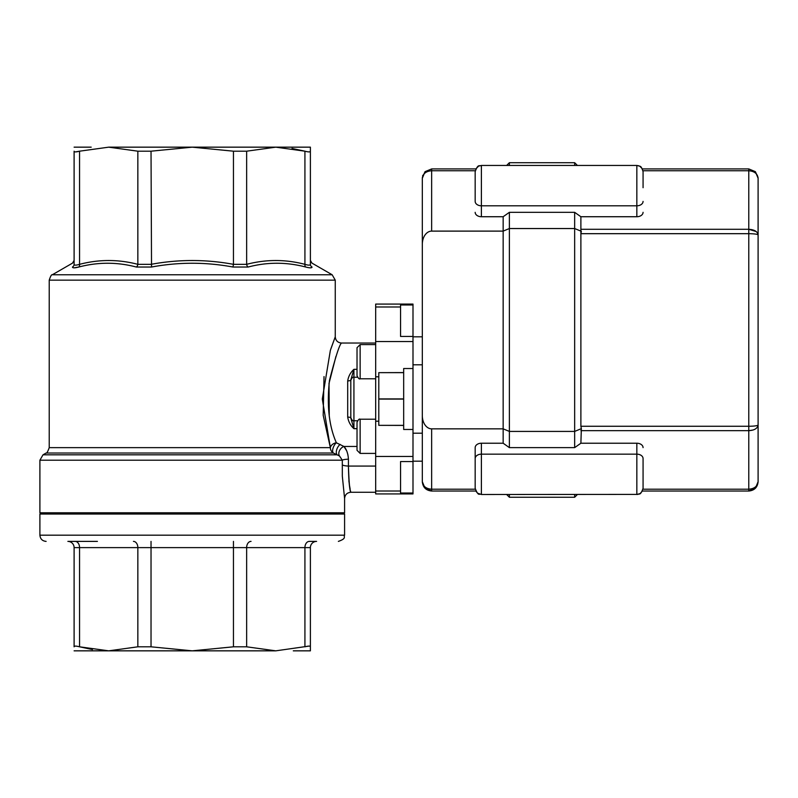 <?xml version="1.0" encoding="UTF-8"?>
<svg xmlns="http://www.w3.org/2000/svg" width="798" height="798" viewBox="0 0 798 798"><rect width="100%" height="100%" fill="white"/><g stroke="black" fill="none" stroke-linecap="round" stroke-linejoin="round"><path stroke-width="1.2" d="M308.966 646.101L275.789 650.839L192.248 650.839L233.455 646.809L246.642 646.809L275.789 650.839L246.642 646.809L246.642 547.618L151.031 547.618L151.031 646.809L192.248 650.839L108.708 650.839L79.561 646.809L92.478 649.552M91.201 650.839L108.708 650.839L137.845 646.809L151.031 646.809M74.104 646.809L74.104 547.618L74.104 646.809C74.174 645.871 75.99 645.871 79.561 646.809L79.561 547.618L74.104 547.618A6.214 6.214 0 0 0 67.88 541.393L75.172 541.393A6.214 4.399 -90 0 1 79.561 547.618L137.845 547.618L137.845 646.809M75.521 646.101L74.623 646.21M310.392 646.809L310.392 650.839L310.392 646.809C310.302 645.871 308.487 645.871 304.926 646.809L304.926 547.618L310.392 547.618A6.214 6.214 0 0 1 316.606 541.393L309.325 541.393L316.606 541.393A6.214 6.214 0 0 0 310.392 547.618L310.392 646.799M311.948 263.101L310.392 260.407L310.392 151.191L310.392 264.338A3.112 3.052 180 0 0 312.028 267.031C311.928 261.983 311.928 261.983 312.028 267.031C311.928 261.983 311.928 261.983 312.028 267.031C311.968 268.098 309.863 268.098 305.734 267.031C286.472 261.983 267.28 261.983 248.158 267.031L232.956 267.031C205.814 261.983 178.672 261.983 151.53 267.031L136.328 267.031C117.216 261.983 98.024 261.983 78.763 267.031C74.643 268.098 72.538 268.098 72.458 267.031A3.112 3.052 180 0 0 74.104 264.338C74.104 259.25 74.104 259.25 74.104 264.338C74.104 259.25 74.104 259.25 74.104 264.338L74.104 151.191L74.104 264.338C74.184 265.405 76.01 265.405 79.561 264.338C98.982 259.25 118.413 259.25 137.845 264.338L151.031 264.338C178.493 259.25 205.974 259.25 233.455 264.338L233.455 151.191L192.248 147.161L233.455 151.191L246.642 151.191L275.789 147.161L304.926 151.191L292.008 148.448M136.328 267.031A3.112 2.165 -75.3 0 0 137.845 264.338L137.845 151.191L108.708 147.161L137.845 151.191L151.031 151.191L192.248 147.161L310.392 147.161L310.392 151.191L310.392 147.161M75.521 151.899L79.561 151.191C76.01 152.129 74.184 152.129 74.104 151.191L74.104 151.201M74.084 267.829L78.763 267.031A3.112 2.165 -104.7 0 0 79.561 264.338L79.561 151.191L108.708 147.161L192.248 147.161M310.392 264.338C310.392 259.25 310.392 259.25 310.392 264.338C310.392 259.25 310.392 259.25 310.392 264.338C310.312 265.405 308.497 265.405 304.926 264.338A3.112 2.165 -75.3 0 0 305.734 267.031M308.966 151.899L309.863 151.79M232.956 267.031L233.455 264.338L246.642 264.338A3.112 2.165 -104.7 0 0 248.158 267.031M310.392 151.191C310.322 152.129 308.497 152.129 304.926 151.191L304.926 264.338C285.494 259.25 266.063 259.25 246.642 264.338L246.642 151.191M97.416 541.393L75.172 541.393M46.114 541.393C42.344 541.024 40.269 538.959 39.9 535.179L39.9 514.032L40.518 513.413L343.968 513.413L344.586 514.032L39.9 514.032M324.028 376.566L323.19 415.299L330.362 447.638L49.227 447.638C47.681 451.877 46.653 453.673 46.114 453.025L333.365 453.025A6.214 2.923 115.1 0 1 333.025 448.227A6.214 2.923 115.1 0 1 336.367 442.78C329.005 426.082 326.711 405.274 329.474 380.377C335.519 356.935 339.519 344.487 341.484 343.04C339.499 344.527 335.489 357.005 329.464 380.476C326.731 405.404 329.025 426.172 336.367 442.78L343.918 446.451C346.541 449.224 348.048 453.473 348.437 459.179A6.214 1.027 178.3 0 0 342.312 460.207L39.9 460.207L39.9 512.795L344.586 512.795L344.586 498.491L342.322 476.137L342.312 460.207L339.479 455.967L333.365 453.025A6.214 6.005 90 0 1 330.362 447.638L322.302 399.04L330.362 350.362L335.26 336.816L330.841 348.896M329.255 416.207L329.015 383.429L335.938 356.387M357.025 369.324L353.923 369.324L350.811 379.918L353.923 369.324C350.502 372.457 348.427 376.327 347.699 380.915C348.427 376.327 350.502 372.457 353.923 369.324L353.923 428.676C350.502 425.543 348.427 421.673 347.699 417.085C348.427 421.673 350.502 425.543 353.923 428.676L350.811 418.082L353.923 428.676L357.025 428.676M310.402 267.829L311.439 267.699M72.458 267.031C72.568 261.983 72.568 261.983 72.458 267.031C72.568 261.983 72.568 261.983 72.458 267.031L73.057 267.699M72.478 263.141L52.339 274.761L332.158 274.761L335.26 280.148L49.227 280.148L49.227 447.638M151.031 151.191L151.53 267.031M350.811 417.264L350.811 380.736M348.437 459.179L348.427 466.072C349.005 482.65 349.793 491.349 350.781 492.166C349.474 489.104 348.686 480.406 348.427 466.072A6.214 1.267 2.1 0 1 342.302 464.805M350.741 491.957L350.512 490.93M350.172 489.244L349.484 485.334M349.075 482.471L348.876 480.765M347.898 454.661L346.99 451.648M346.581 450.671L343.918 446.451A6.214 4.339 127.5 0 0 339.479 455.967M46.114 453.025L43.012 454.82L337.165 454.82A6.214 3.162 115.2 0 1 336.666 449.833A6.214 3.162 115.2 0 1 340.187 444.396M330.362 447.638A6.214 4.758 161.3 0 1 336.367 442.78M350.811 379.918A3.112 1.007 180 0 1 347.699 380.915L347.699 417.085A3.112 1.007 180 0 1 350.811 418.082M344.586 512.795L343.968 513.413M74.104 147.161L91.201 147.161M293.295 147.161L275.789 147.161M310.392 650.839L293.295 650.839M108.708 650.839L74.104 650.839M412.995 341.544L375.678 341.544L375.678 304.078L412.995 304.078L412.995 304.986L400.556 304.986L400.556 336.437L412.995 336.437L412.995 461.563L400.556 461.563L400.556 493.014L412.995 493.014L412.995 493.922L375.678 493.922L375.678 456.456L412.995 456.456M375.678 341.544L375.678 456.456M412.995 336.437L412.995 304.986M412.995 493.014L412.995 461.563M758.1 431.957L758.1 178.253L755.367 171.66L748.773 168.927L755.367 171.66L758.1 178.253C757.531 173.705 754.429 171.201 748.773 170.752L748.773 168.927L642.42 168.927L639.797 166.203L636.844 165.455L638.999 165.844C639.637 166.832 640.934 164.538 643.068 171.67L643.068 187.71M758.1 178.253L758.1 234.971C757.531 234.193 754.429 233.764 748.773 233.684L748.773 229.285L756.235 231.56M643.068 212.328A6.214 4.399 180 0 1 636.844 216.727L580.884 216.727L574.66 212.328L509.373 212.328L509.373 447.628L574.66 447.628L580.884 443.229L581.353 428.656L574.66 431.419L574.66 228.537L581.353 231.3L580.884 233.684L580.884 229.285L748.773 229.285C754.429 229.634 757.531 231.53 758.1 234.971L758.1 424.985C757.531 425.763 754.429 426.192 748.773 426.272L748.773 233.684L580.884 233.684L580.884 426.272L748.773 426.272L748.773 430.671L753.122 430.012M748.773 430.671C754.429 430.322 757.531 428.426 758.1 424.985L758.1 481.703C757.531 487.359 754.429 490.461 748.773 491.029L755.367 488.296L758.1 481.703C757.531 486.251 754.429 488.755 748.773 489.204L748.773 430.671L580.884 430.671M642.998 489.204L748.773 489.204L748.773 491.029L642.42 491.029L640.096 493.583L636.844 494.501L636.844 454.162A6.214 4.399 0 0 1 643.068 458.561L643.068 488.286L643.068 458.561M509.373 165.455L509.373 162.712L574.66 162.712L577.413 165.455M581.353 428.656L580.884 426.272M577.413 494.501L574.66 497.244L509.373 497.244L509.373 494.501M574.66 162.712L574.66 165.455M475.169 201.395L475.169 171.67C478.132 163.171 479.548 166.652 481.394 165.455L481.394 205.794A6.214 4.399 180 0 1 475.169 201.395L475.169 187.71M580.884 229.285L580.884 216.727M574.66 212.328L574.66 228.537L509.373 228.537L503.159 231.111L503.159 216.727L481.394 216.727A6.214 4.399 180 0 1 475.169 212.328M509.373 447.628L503.159 443.229L503.159 428.845L509.373 431.419L574.66 431.419L574.66 447.628M580.884 443.229L636.844 443.229A6.214 4.399 0 0 1 643.068 447.628M475.169 458.561A6.214 4.399 0 0 1 481.394 454.162L481.394 494.501C479.408 492.964 478.7 497.463 475.169 488.286L475.169 447.628A6.214 4.399 0 0 1 481.394 443.229L503.159 443.229M574.66 494.501L574.66 497.244M506.63 494.501L509.373 497.244M509.373 162.712L506.63 165.455M503.159 216.727L509.373 212.328M475.239 170.752L431.648 170.752L431.648 168.927L425.055 171.66L422.322 178.253C422.88 173.705 425.992 171.201 431.648 170.752L431.648 231.111A13.187 9.327 90 0 0 422.322 244.298L422.322 178.253L425.055 171.66L431.648 168.927L475.808 168.927L478.65 166.094L481.394 165.455L636.844 165.455L636.844 205.794L481.394 205.794L481.394 216.727M422.322 244.298L422.322 415.658A13.187 9.327 -90 0 0 431.648 428.845L503.159 428.845L503.159 231.111L431.648 231.111M475.169 472.246L475.169 447.628M643.068 488.286C640.325 496.316 639.008 493.244 638.011 494.391L481.394 494.501L477.543 493.164L475.808 491.029L431.648 491.029C425.992 490.461 422.88 487.359 422.322 481.703L422.322 415.658M431.648 428.845L431.648 489.204C425.992 488.755 422.88 486.251 422.322 481.703L425.055 488.296L431.648 491.029L431.648 489.204L475.239 489.204M422.322 234.971L422.322 336.816L412.995 336.816M412.995 433.204L422.322 433.204L422.322 364.796L412.995 364.796M378.791 398.92L403.668 398.92L403.668 372.656L378.791 372.656L378.791 425.344L403.668 425.344L403.668 399.08L378.791 399.08M378.791 372.656L403.668 372.576L403.668 368.526L412.995 368.526M378.791 425.344L403.668 425.424L403.668 429.474L412.995 429.474M357.025 375.678L357.025 347.699L360.137 344.586L360.137 378.791C359.329 379.389 358.292 378.362 357.025 375.678M357.025 450.301L357.025 422.322C358.292 419.638 359.329 418.611 360.137 419.209L360.137 453.414L357.025 450.301M233.455 646.809L233.455 541.393M151.031 541.393L151.031 547.618L137.845 547.618A6.214 4.399 -90 0 0 133.446 541.393M309.325 541.393A6.214 4.399 -90 0 0 304.926 547.618L246.642 547.618A6.214 4.399 -90 0 1 251.041 541.393M310.392 547.618A6.214 6.214 0 0 1 316.606 541.393M39.9 535.179L344.586 535.179C343.33 537.044 347.01 538.331 338.372 541.393M357.025 446.451L343.918 446.451L357.025 446.451M375.678 466.072L348.427 466.072M375.678 306.991L400.556 306.991M378.791 376.796L375.678 376.796M375.678 421.204L378.791 421.204M400.556 491.009L375.678 491.009M643.068 201.395A6.214 4.399 180 0 1 636.844 205.794L636.844 216.727M748.773 229.285L748.773 170.752L642.998 170.752M481.394 443.229L481.394 454.162L636.844 454.162L636.844 443.229M344.586 535.179L344.586 514.032M43.012 454.82L39.9 460.207M375.678 343.04L341.484 343.04C337.714 342.661 335.639 340.586 335.26 336.816L335.26 280.148M312.018 263.141L332.158 274.761M52.339 274.761C51.571 274.352 50.533 276.148 49.227 280.148M72.548 263.101L74.104 260.407M357.444 377.235L353.923 377.235C352.985 376.706 351.948 377.743 350.811 380.347M357.444 420.765L353.923 420.765C352.985 421.294 351.948 420.257 350.811 417.653M375.678 492.276L350.811 492.276C347.04 492.645 344.965 494.72 344.586 498.491M39.9 512.795L40.518 513.413M755.367 488.296L758.07 482.431M758.07 177.525L755.367 171.66M422.8 175.311L422.641 175.859M425.055 171.66L422.351 177.525M422.351 482.431L425.055 488.296M412.995 461.184L422.322 461.184M375.678 344.586L360.137 344.586M375.678 378.791L360.137 378.791M375.678 419.209L360.137 419.209M375.678 453.414L360.137 453.414"/></g></svg>
